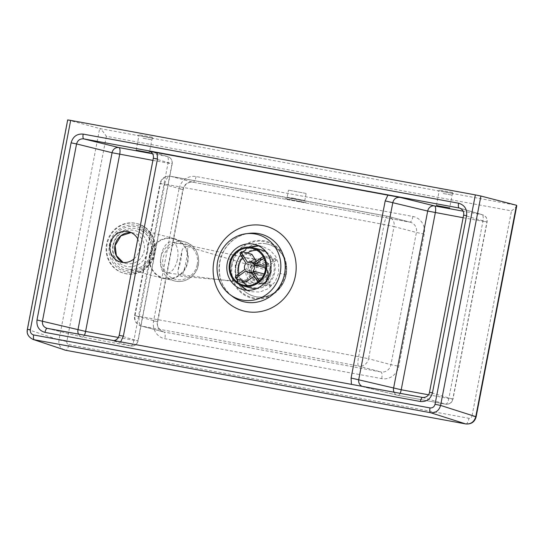 <?xml version="1.0" encoding="UTF-8"?>
<svg xmlns="http://www.w3.org/2000/svg" width="544" height="544" viewBox="0 0 544 544"><rect width="100%" height="100%" fill="white"/><g stroke="black" fill="none" stroke-linecap="round" stroke-linejoin="round"><path stroke-width="0.41" stroke-dasharray="2.72 2.04" d="M250.063 247.166L240.407 254.109L235.239 265.166L235.498 275.733L240.142 284.92M246.99 290.272L250.784 291.679L259.814 292.046L268.382 288.612L275.033 281.935L278.61 273.149L278.698 264.479L275.72 256.448L270.116 250.172L262.691 246.541L258.692 245.888L262.691 246.541L254.891 244.48M137.761 238.959A15.708 14.838 104.8 0 1 139.318 249.594A15.708 14.838 104.8 0 1 133.912 258.951M143.038 138.23L151.83 139.856L143.038 138.23M443.299 193.508L452.091 195.133L443.299 193.508M305.66 193.372L288.504 190.135L305.66 193.372M143.385 136.428L152.17 138.101L143.385 136.428M151.966 137.176L139.101 134.749L151.966 137.176M443.646 191.712L452.431 193.385L443.646 191.712M452.234 192.454L439.362 190.033L452.234 192.454M27.363 329.31L27.574 329.385C26.996 334.2 28.812 337.538 33.014 339.408M67.687 119.911L99.722 128.534L516.521 205.272M64.512 349.976C60.234 348.133 58.392 344.78 58.976 339.918L99.681 128.52M516.786 205.727C516.419 206.829 514.651 208.549 511.496 210.888L106.366 136.299C103.428 131.879 101.211 129.288 99.722 128.534M476.143 416.779L471.974 416.119L511.496 210.888M106.366 136.299L66.844 341.53L58.976 339.918L27.574 329.385L67.898 119.986M465.827 423.953A6.283 2.06 100.4 0 0 468.962 418.302C470.512 418.418 471.512 417.69 471.974 416.119M66.844 341.53C66.688 343.155 67.354 344.196 68.843 344.631A6.283 2.06 -79.6 0 1 65.797 350.295M148.281 137.421L142.793 136.313L148.281 137.421M448.542 192.705L443.061 191.597L448.542 192.705M351.438 384.363L120.68 341.877M394.04 392.204A6.283 5.732 -76.1 0 0 397.718 395.325A6.283 5.732 -76.1 0 0 398.038 395.4L445.618 404.158A6.283 6.093 -73.8 0 0 452.798 399.106L486.907 221.959A6.283 6.093 -73.8 0 0 482.678 214.812L459.7 208.128C462.788 209.338 464.127 211.698 463.74 215.22L463.61 215.166M78.54 334.118A6.283 5.732 -76.1 0 0 82.09 336.988A6.283 5.732 -76.1 0 0 82.409 337.056L47.219 328.352M463.114 217.722L487.091 222.034L463.74 215.22L429.624 392.36C428.556 396.039 426.238 397.746 422.668 397.48L422.593 397.467M422.668 397.48L445.618 404.158A6.283 2.06 100.4 0 0 445.672 404.172A6.283 2.06 100.4 0 0 448.807 398.514L452.975 399.174L487.091 222.034C487.472 218.498 486.003 216.09 482.678 214.812L482.678 214.812A6.283 6.093 -73.8 0 0 482.106 214.676L463.155 211.188M351.478 384.486L361.93 386.294M400.126 393.326A6.283 2.06 -79.6 0 1 398.086 395.406L363.276 386.804L398.038 395.4A6.283 2.06 -79.6 0 0 398.086 395.406L445.672 404.172C449.466 404.491 451.901 402.832 452.975 399.174L429.495 392.312M84.395 335.199A6.283 2.06 -79.6 0 1 82.457 337.069A6.283 2.06 -79.6 0 1 82.409 337.056L130.723 345.957A6.283 6.093 -73.8 0 0 137.897 340.904L172.013 163.758A6.283 6.093 -73.8 0 0 167.776 156.604L149.478 151.28C152.538 152.483 153.87 154.843 153.476 158.365L119.367 335.505C118.3 339.184 115.994 340.891 112.445 340.632L114.043 340.653M47.246 328.358L82.457 337.069L130.771 345.964A6.283 2.06 100.4 0 1 130.723 345.957L112.445 340.632L120.598 341.979M153.299 158.29L172.196 163.832C172.577 160.29 171.102 157.882 167.776 156.604L167.776 156.604A6.283 6.093 -73.8 0 0 167.212 156.475L152.585 153.782M412.944 216.471A6.283 2.06 -79.6 0 1 409.809 222.129L192.957 182.199A6.283 2.06 100.4 0 1 192.902 182.192L170.517 176.283A8.976 8.48 104.8 0 0 160.48 183.566L160.004 183.403C161.534 178.194 165.002 175.814 170.408 176.263L387.967 216.342A8.976 8.48 104.8 0 0 387.376 216.213A8.976 1.673 100.6 0 0 387.335 216.199A8.976 1.673 100.6 0 0 384.078 224.509A804.753 18.924 -169.1 0 0 164.771 184.13A8.976 4.155 -79.8 0 1 170.408 176.263A8.976 4.155 -79.8 0 1 170.517 176.283A795.777 18.714 10.9 0 1 387.376 216.213L409.761 222.115L192.902 182.192A8.976 8.48 -75.2 0 0 182.866 189.468L157.406 321.66A8.976 8.48 -75.2 0 0 163.458 331.881A8.976 8.48 -75.2 0 0 164.05 332.01L141.664 326.108A8.976 4.155 -79.8 0 1 139.318 316.329A804.753 18.924 10.9 0 1 358.618 356.701A8.976 1.673 100.6 0 0 358.523 366.037A795.777 18.714 -169.1 0 0 141.664 326.108A8.976 8.48 104.8 0 1 141.073 325.978A8.976 8.48 104.8 0 1 135.021 315.758L160.48 183.566L182.866 189.468L179.024 188.918A15.259 14.416 104.8 0 1 196.092 176.548L412.944 216.471A15.259 14.416 104.8 0 1 424.238 234.063L398.779 366.262A15.259 14.416 104.8 0 1 381.718 378.631L164.866 338.708A15.259 14.416 104.8 0 1 153.571 321.116L179.024 188.918M256.775 250.226A18.85 17.802 104.8 0 1 261.181 250.784A18.85 17.802 104.8 0 1 273.89 272.238A18.85 17.802 104.8 0 1 251.573 287.246A18.85 17.802 104.8 0 1 247.459 285.552M241.89 280.446A18.85 17.802 104.8 0 1 238.952 273.707M285.457 274.564A28.635 27.044 104.8 0 1 253.443 297.779A28.635 27.044 104.8 0 1 232.254 264.772A28.635 27.044 104.8 0 1 264.268 241.556A28.635 27.044 104.8 0 1 285.457 274.564M231.581 264.642A29.356 27.724 104.8 0 1 264.404 240.849A29.356 27.724 104.8 0 1 286.13 274.686A29.356 27.724 104.8 0 1 253.307 298.486A29.356 27.724 104.8 0 1 231.581 264.642M251.389 288.123A19.747 18.652 104.8 0 1 238.075 265.649A19.747 18.652 104.8 0 1 261.46 249.927M266.145 251.926A19.747 18.652 104.8 0 1 274.774 272.401A19.747 18.652 104.8 0 1 256.448 288.694M242.447 257.659A18.85 17.802 104.8 0 1 247.33 253.089M266.268 243.841A26.935 25.432 104.8 0 1 268.049 244.236A26.935 25.432 104.8 0 1 286.198 274.883A26.935 25.432 104.8 0 1 256.088 296.718A26.935 25.432 104.8 0 1 254.313 296.324A26.935 25.432 104.8 0 1 236.157 265.669A26.935 25.432 104.8 0 1 266.268 243.841M235.926 265.608A26.935 25.432 104.8 0 1 267.811 244.174A26.935 25.432 104.8 0 1 285.967 274.822A26.935 25.432 104.8 0 1 254.075 296.262A26.935 25.432 104.8 0 1 235.926 265.608M264.01 258.237L266.37 257.618A18.85 17.802 -75.2 0 0 265.438 256.149L263.214 256.707M253.28 263.452L264.697 266.465L275.427 258.781L265.438 256.149M275.427 258.781A18.85 17.802 104.8 0 1 276.359 260.256L266.37 257.618M246.058 263.371L257.482 266.376L250.471 255.313L240.183 252.708M250.471 255.313A18.85 17.802 104.8 0 1 251.899 254.293M235.3 277.386L235.538 277.549A18.85 17.802 -75.2 0 0 236.47 279.018M245.772 270.96L257.196 273.972L254.15 276.148M246.459 281.649A18.85 17.802 104.8 0 1 245.528 280.18L235.538 277.549M258.06 281.887L259.998 283.512A18.85 17.802 -75.2 0 0 261.426 282.492L259.393 280.765M265.656 268.002A5.386 5.086 104.8 0 1 264.411 274.054L271.415 285.124L261.426 282.492M271.415 285.124A18.85 17.802 104.8 0 1 269.994 286.144L259.998 283.512M245.528 280.18L256.265 272.503L244.841 269.491M269.994 286.144L262.983 275.074A5.386 5.086 104.8 0 1 257.196 273.972M262.983 275.074L251.566 272.061M256.319 261.276L258.903 265.356L247.486 262.351M256.265 272.503A5.386 5.086 104.8 0 1 257.482 266.376M276.359 260.256L265.662 267.913M258.903 265.356A5.386 5.086 104.8 0 1 264.697 266.465M149.906 255.143A20.203 19.074 -75.2 0 0 163.54 278.032A20.203 19.074 -75.2 0 0 187.469 261.861A20.203 19.074 -75.2 0 0 173.835 238.972A20.203 19.074 -75.2 0 0 149.906 255.143M154.306 252.681A25.67 24.242 104.8 0 1 123.889 273.238A25.67 24.242 104.8 0 1 106.556 244.14A25.67 24.242 104.8 0 1 136.979 223.591A25.67 24.242 104.8 0 1 154.306 252.681M149.484 255.068A20.652 19.502 -75.2 0 0 163.424 278.467A20.652 19.502 -75.2 0 0 187.891 261.936A20.652 19.502 -75.2 0 0 173.951 238.537A20.652 19.502 -75.2 0 0 149.484 255.068M250.628 272.381A12.566 6.691 99.7 0 0 246.5 257.808A12.566 6.691 99.7 0 0 246.357 257.781A12.566 6.691 99.7 0 0 237.857 267.961A12.566 6.691 99.7 0 0 242.121 282.56A12.566 6.691 99.7 0 0 242.27 282.581A12.566 6.691 99.7 0 0 250.628 272.381M270.817 274.06L269.933 266.098L264.404 260.311L256.476 259.032L249.376 262.793L246.228 268.716C241.998 284.308 268.09 290.054 270.817 274.06L270.66 274.686C274.978 263.622 257.944 252.804 249.376 262.793C254.456 258.284 257.774 259.264 256.829 259.148L246.357 257.781M177.317 260.127A15.708 8.364 -80.3 0 1 166.872 272.877A15.708 8.364 -80.3 0 1 161.357 254.606A15.708 8.364 -80.3 0 1 172.162 241.91A15.708 8.364 -80.3 0 1 177.317 260.127M267.94 270.926A6.732 1.374 -79.2 0 1 267.587 277.562A6.732 1.374 -79.2 0 1 265.581 283.336C266.56 282.241 267.342 280.35 267.927 277.664C267.784 278.997 268.899 272.326 267.94 270.926A6.732 1.374 -79.2 0 0 267.6 270.443A6.283 6.147 112.1 0 1 267.838 273.775A3.495 0.714 -79.2 0 1 267.825 277.474A3.495 0.714 -79.2 0 1 266.472 280.629A6.283 6.147 112.1 0 1 264.976 283.635L181.662 276.42C178.636 275.482 177.446 273.319 178.092 269.94L181.805 251.28C182.9 247.52 184.831 245.949 187.598 246.582C188.129 253.552 184.647 271.034 181.662 276.42M265.581 283.336A6.732 1.374 -79.2 0 1 265.057 283.655A6.732 1.374 -79.2 0 1 264.976 283.635M266.472 280.629L267.838 273.775M267.6 270.443L187.598 246.582M267.199 269.81A8.976 8.949 164.2 0 1 260.195 279.874A8.976 8.949 164.2 0 1 249.444 272.449A8.976 8.949 164.2 0 1 256.448 262.378A8.976 8.949 164.2 0 1 267.199 269.81M267.41 270.538A8.976 8.949 164.2 0 1 260.399 280.602A8.976 8.949 164.2 0 1 249.648 273.176A8.976 8.949 164.2 0 1 256.652 263.106A8.976 8.949 164.2 0 1 267.41 270.538M251.423 272.911A7.181 7.154 -15.8 0 0 260.025 278.854A7.181 7.154 -15.8 0 0 265.438 269.906A7.181 7.154 -15.8 0 0 257.026 264.86A7.181 7.154 -15.8 0 0 251.423 272.911M265.424 270.076A7.181 7.154 164.2 0 1 259.821 278.127A7.181 7.154 164.2 0 1 251.219 272.184A7.181 7.154 164.2 0 1 256.822 264.132A7.181 7.154 164.2 0 1 265.424 270.076M120.72 262.099L125.569 263.378L123.216 262.521A15.708 14.838 -75.2 0 0 125.569 263.378A15.708 14.838 -75.2 0 0 144.174 250.872A15.708 14.838 -75.2 0 0 133.579 232.995A15.708 14.838 -75.2 0 0 131.097 232.574M147.533 251.559A18.401 17.381 104.8 0 1 126.956 266.478A18.401 17.381 104.8 0 1 113.336 245.269A18.401 17.381 104.8 0 1 133.912 230.35A18.401 17.381 104.8 0 1 147.533 251.559M232.574 296.514A34.904 32.96 104.8 0 1 219.715 261.922A34.904 32.96 104.8 0 1 249.227 233.349C240.23 234.573 232.744 238.993 226.753 246.602C223.305 251.178 221.02 256.312 219.905 262.004C217.756 276.495 221.979 287.994 232.574 296.514M293.107 198.132L304.776 200.58L287.62 197.35L293.107 198.132M299.05 201.552L305.633 202.49L285.614 198.805L299.05 201.552M68.843 344.631L468.962 418.302M460.217 208.304L482.106 214.676A6.283 2.06 100.4 0 1 482.916 221.374L448.807 398.514L428.495 394.774M149.988 151.456L167.212 156.475A6.283 2.06 100.4 0 1 168.021 163.166L133.906 340.313L118.456 337.464M152.891 160.385L172.196 163.832L138.081 340.972C137.006 344.624 134.572 346.29 130.771 345.964A6.283 2.06 100.4 0 0 133.906 340.313L137.897 340.904L119.184 335.437M286.158 274.7L280.16 273.489M358.618 356.701L384.078 224.509L394.019 226.562L368.56 358.754L358.618 356.701M196.092 176.548A6.283 2.06 100.4 0 1 192.957 182.199C187.925 181.859 184.674 184.314 183.199 189.577L157.74 321.776C156.57 325.897 158.474 329.263 163.458 331.881L141.073 325.978C136.19 324.217 134.014 320.763 134.545 315.595L160.004 183.403L164.771 184.13L139.318 316.329L134.545 315.595L157.406 321.66L153.571 321.116M409.809 222.129A6.283 2.06 -79.6 0 1 409.761 222.115A8.976 8.48 -75.2 0 1 410.353 222.244L409.809 222.129M424.238 234.063L416.405 232.465A8.976 8.48 -75.2 0 0 410.353 222.244L387.967 216.342A8.976 8.48 104.8 0 1 394.019 226.562L416.405 232.465L390.946 364.664L398.779 366.262M381.718 378.631A6.283 2.06 100.4 0 0 380.909 371.94A8.976 8.48 -75.2 0 0 390.946 364.664L368.56 358.754A8.976 8.48 104.8 0 1 358.523 366.037L380.909 371.94L164.05 332.01A6.283 2.06 -79.6 0 1 164.866 338.708M241.903 251.654A18.85 17.802 -75.2 0 0 240.482 252.674M198.322 264.724A20.203 19.074 104.8 0 1 174.386 280.894A20.203 19.074 104.8 0 1 160.752 258.006A20.203 19.074 104.8 0 1 184.688 241.828A20.203 19.074 104.8 0 1 198.322 264.724M197.22 264.574A18.401 17.381 -75.2 0 0 183.505 243.433A18.401 17.381 -75.2 0 0 162.989 258.454A18.401 17.381 -75.2 0 0 176.712 279.596A18.401 17.381 -75.2 0 0 197.22 264.574M154.877 252.838A25.67 24.242 104.8 0 1 124.46 273.387A25.67 24.242 104.8 0 1 107.127 244.297A25.67 24.242 104.8 0 1 137.55 223.74A25.67 24.242 104.8 0 1 154.877 252.838M153.782 252.688A23.875 22.549 -75.2 0 0 135.98 225.257A23.875 22.549 -75.2 0 0 109.371 244.746A23.875 22.549 -75.2 0 0 127.167 272.177A23.875 22.549 -75.2 0 0 153.782 252.688M112.941 245.432A20.652 19.502 -75.2 0 0 126.881 268.831A20.652 19.502 -75.2 0 0 151.348 252.3A20.652 19.502 -75.2 0 0 137.421 228.902A20.652 19.502 -75.2 0 0 112.941 245.432M152.449 252.45A22.447 21.196 104.8 0 1 127.432 270.769A22.447 21.196 104.8 0 1 110.704 244.984A22.447 21.196 104.8 0 1 135.714 226.664A22.447 21.196 104.8 0 1 152.449 252.45M247.942 268.96C250.281 255.286 272.653 260.134 269.022 273.537C266.676 287.239 244.317 282.316 247.942 268.96M178.092 269.94C180.329 264.126 181.56 257.904 181.805 251.28M247.01 290.272L250.784 291.679L242.984 289.619M136.129 150.171L138.591 137.414C138.734 136.49 138.298 135.796 137.292 135.34L153.789 138.407C152.517 138.577 151.864 139.06 151.83 139.856L149.355 152.714M436.397 205.455L438.852 192.692C438.994 191.767 438.559 191.08 437.553 190.618L454.05 193.691C452.778 193.861 452.125 194.337 452.091 195.133L449.616 207.998M306.136 193.528L304.776 200.58C305.075 202.144 305.422 202.803 305.823 202.552L285.444 198.628C285.743 199.002 286.314 198.519 287.144 197.186L288.504 190.135M138.931 135.64L139.101 134.749M439.192 190.917L439.362 190.033M452.588 192.576L452.431 193.385M152.327 137.292L152.17 138.101M128.731 231.717L133.579 232.995L131.111 232.58M250.179 247.173L246.242 249.111L239.741 255.17L235.81 263.364L235.008 271.986L237.191 280.194L240.244 284.968M251.573 287.246L243.052 284.995M252.668 248.54L261.181 250.784M259.57 275.427L252.518 273.564M262.317 265.01L254.123 262.847M163.54 278.032L174.386 280.894C184.776 283.961 196.636 275.937 198.417 264.758C199.634 253.252 195.058 245.609 184.688 241.828L173.835 238.972M136.979 223.591L137.55 223.74C150.715 228.534 156.522 238.245 154.972 252.865C152.708 267.09 137.639 277.284 124.46 273.387L123.889 273.238M173.951 238.537L137.408 228.902C147.866 232.682 152.476 240.468 151.252 252.266C149.403 263.779 137.292 271.939 126.881 268.831L163.424 278.467M242.27 282.581L166.872 272.877M246.5 257.808L172.162 241.91M270.66 274.686C270.334 277.073 268.423 279.596 264.948 282.241C262.752 283.526 260.338 284.199 257.713 284.267L242.121 282.56M265.057 283.655L259.182 283.138M249.886 274.298L249.682 273.571M251.614 273.809L251.41 273.081M265.234 269.178L265.438 269.906M267.165 269.416L266.961 268.688"/><path stroke-width="0.82" d="M240.142 284.92L246.99 290.272M270.62 271.041A23.344 22.046 104.8 0 1 242.984 289.619A23.344 22.046 104.8 0 1 227.249 263.058A23.344 22.046 104.8 0 1 254.891 244.48A23.344 22.046 104.8 0 1 270.62 271.041M133.912 258.951A15.708 14.838 104.8 0 1 120.72 262.099A15.708 14.838 104.8 0 1 110.126 244.222A15.708 14.838 104.8 0 1 128.731 231.717A15.708 14.838 104.8 0 1 137.761 238.959M280.214 272.809A33.667 31.79 104.8 0 1 230.064 294.658A33.667 31.79 104.8 0 1 217.661 261.29A33.667 31.79 104.8 0 1 246.133 233.73A33.667 31.79 104.8 0 1 280.214 272.809M136.49 150.294L149.355 152.714L136.49 150.294M436.75 205.578L449.616 207.998L436.75 205.578M516.48 205.258L480.916 196.03L440.592 405.423L476.143 416.779L516.786 205.727L516.48 205.258L475.776 416.656C474.218 421.899 470.873 424.32 465.739 423.932L430.556 412.706C435.696 413.093 439.042 410.672 440.592 405.423L435.023 404.287C434.255 406.912 432.582 408.129 430.005 407.925L33.667 334.954A4.488 1.476 100.4 0 0 34.218 339.728L430.556 412.706A4.488 1.476 -79.6 0 1 430.005 407.925M33.014 339.408L65.613 350.261L33.116 339.449C28.342 337.035 26.425 333.656 27.363 329.31L67.687 119.911L70.666 120.387L475.347 194.895L435.023 404.287M480.916 196.03L475.347 194.895M476.143 416.779L476.143 416.779C474.708 421.96 471.267 424.354 465.827 423.953L465.827 423.953A6.283 2.06 100.4 0 1 465.739 423.932L65.613 350.261A6.283 2.06 -79.6 0 0 65.702 350.282L64.512 349.976M65.797 350.295A6.283 2.06 -79.6 0 1 65.702 350.282L465.827 423.953M361.93 386.294C359.407 384.778 358.34 382.541 358.734 379.576L392.85 202.436C393.938 198.764 396.358 197.084 400.112 197.397L149.478 151.28C154.027 153.367 153.558 157.134 153.299 158.29L157.468 158.95L157.087 152.497M83.191 134.103A4.488 1.476 100.4 0 0 83.769 138.883L459.156 207.998A4.488 1.476 -79.6 0 1 458.578 203.211L83.191 134.103C76.976 133.62 72.95 136.524 71.108 142.827L76.568 143.936C77.649 140.264 80.05 138.577 83.769 138.883L118.898 147.574A6.283 5.732 -76.1 0 0 112.071 152.721L77.955 329.868A6.283 5.732 -76.1 0 0 78.54 334.118M460.217 208.304L459.7 208.128C464.392 210.249 463.842 214.112 463.61 215.166L466.589 215.642C467.214 209.114 464.542 204.972 458.578 203.211M71.108 142.827L36.992 319.967C36.366 326.495 39.039 330.636 45.002 332.398A4.488 1.476 -79.6 0 1 47.246 328.358A4.488 1.476 -79.6 0 1 47.28 328.365L422.593 397.467M47.219 328.352L46.94 328.29C43.574 327.114 42.078 324.714 42.452 321.076L76.568 143.936L112.071 152.721L152.891 160.385M422.668 397.48A4.488 1.476 100.4 0 0 422.634 397.467A4.488 1.476 100.4 0 0 420.39 401.506C426.605 401.989 430.63 399.078 432.473 392.782L466.589 215.642M463.155 211.188L434.527 205.918A6.283 5.732 -76.1 0 0 427.693 211.058L393.584 388.205A6.283 5.732 -76.1 0 0 394.04 392.204M250.179 247.173L254.816 246.031L258.699 245.895L250.063 247.166M247.459 285.552A18.85 17.802 104.8 0 1 241.89 280.446M238.952 273.707A18.85 17.802 104.8 0 1 238.864 265.792A18.85 17.802 104.8 0 1 242.447 257.659M265.37 269.994A18.85 17.802 104.8 0 1 243.052 284.995A18.85 17.802 104.8 0 1 230.343 263.541A18.85 17.802 104.8 0 1 252.668 248.54A18.85 17.802 104.8 0 1 265.37 269.994M252.892 247.67A19.747 18.652 104.8 0 1 266.206 270.144A19.747 18.652 104.8 0 1 242.821 285.865A19.747 18.652 104.8 0 1 229.507 263.391A19.747 18.652 104.8 0 1 252.892 247.67L261.46 249.927A19.747 18.652 104.8 0 1 266.145 251.926M256.448 288.694A19.747 18.652 104.8 0 1 251.389 288.123L242.821 285.865M247.33 253.089A18.85 17.802 104.8 0 1 256.775 250.226M263.214 256.707L260.44 258.325A14.362 13.566 104.8 0 1 261.372 259.794L264.01 258.237M240.482 252.674C239.748 252.668 240.054 253.769 241.38 255.979A14.362 13.566 104.8 0 1 242.808 254.959L247.486 262.351A5.386 5.086 104.8 0 1 253.28 263.452L260.44 258.325M242.808 254.959C241.475 252.749 241.176 251.648 241.903 251.654L240.183 252.708M254.15 276.148L246.459 281.649L236.47 279.018C235.817 278.637 236.531 277.658 238.612 276.087A14.362 13.566 104.8 0 1 237.68 274.618L244.841 269.491A5.386 5.086 104.8 0 1 246.058 263.371L241.38 255.979M256.319 261.276L251.899 254.293L241.903 251.654M237.68 274.618C235.6 276.189 234.886 277.168 235.538 277.549M236.47 279.018L235.3 277.386M259.393 280.765L257.666 278.433A14.362 13.566 104.8 0 1 256.244 279.453L251.566 272.061A5.386 5.086 104.8 0 1 245.772 270.96L238.612 276.087M256.244 279.453L258.06 281.887M264.16 273.986L252.994 271.041L257.666 278.433M261.372 259.794L254.204 264.921A5.386 5.086 104.8 0 1 252.994 271.041M265.662 267.913L254.204 264.921M131.097 232.574A15.708 14.838 -75.2 0 0 114.981 245.5A15.708 14.838 -75.2 0 0 123.202 262.521L116.382 255.646L115.124 245.548L120.89 235.851L131.111 232.58M246.133 233.73L249.227 233.349A34.904 32.96 104.8 0 1 284.566 273.863A34.904 32.96 104.8 0 1 232.574 296.514L230.064 294.658M295.351 276.053A43.812 41.378 -75.2 0 0 262.929 225.549A43.812 41.378 -75.2 0 0 213.942 261.066A43.812 41.378 -75.2 0 0 246.364 311.569A43.812 41.378 -75.2 0 0 295.351 276.053M33.667 334.954C31.192 334.227 30.083 332.5 30.342 329.78L27.363 329.31M30.342 329.78L70.666 120.387M387.967 195.004L385.206 200.886L351.091 378.026L351.438 384.363M120.68 341.877L123.359 336.097L157.468 158.95M36.992 319.967L85.598 331.418A6.283 2.06 -79.6 0 1 84.395 335.199M463.61 215.166L429.495 392.312L432.473 392.782M45.002 332.398L420.39 401.506M152.585 153.782L118.898 147.574A6.283 2.06 -79.6 0 1 119.707 154.272L85.598 331.418L118.456 337.464M148.934 151.15L149.988 151.456M428.495 394.774L401.22 389.756L435.336 212.609A6.283 2.06 -79.6 0 0 434.527 205.918L400.112 197.397M400.126 393.326A6.283 2.06 -79.6 0 0 401.22 389.756L351.091 378.026M463.114 217.722L427.693 211.058L385.206 200.886M114.043 340.653L115.797 340.095L118.068 338.089L119.184 335.437L123.359 336.097M429.495 392.312C429.427 393.251 428.264 397.582 422.634 397.467L46.94 328.29M119.184 335.437L153.299 158.29M240.244 284.968L243.556 288.13L247.01 290.272M252.518 273.564L248.152 272.415M254.123 262.847L250.9 261.997"/></g></svg>
